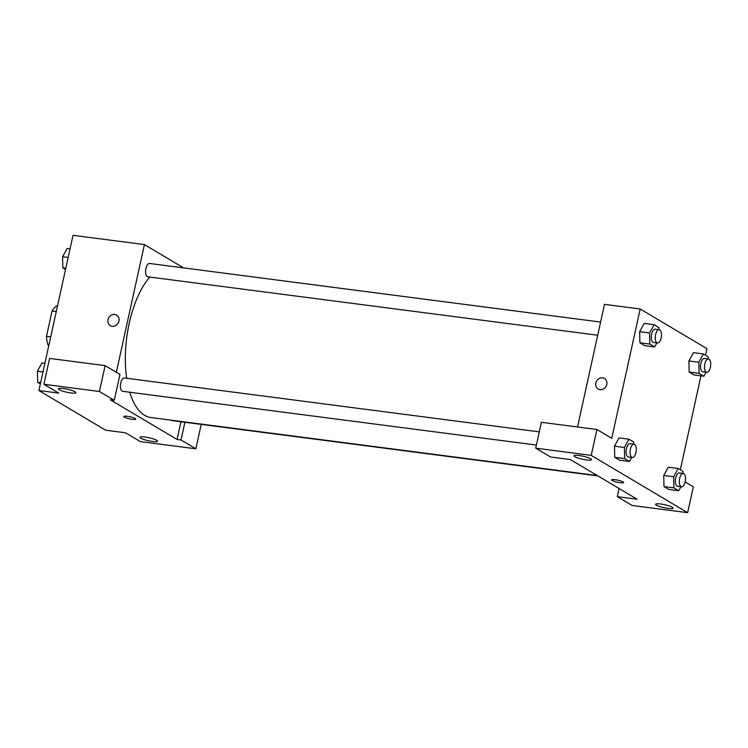 <?xml version="1.0" encoding="UTF-8"?>
<svg xmlns="http://www.w3.org/2000/svg" width="748" height="748" viewBox="0 0 748 748"><rect width="100%" height="100%" fill="white"/><g stroke="black" fill="none" stroke-linecap="round" stroke-linejoin="round"><path stroke-width="1.12" d="M48.835 345.352L47.909 344.8A24.067 10.837 97.4 0 1 46.488 336.329L52.051 311.028A24.067 10.837 97.4 0 1 56.437 305.997L57.465 306.138M48.929 344.94L47.909 344.8M56.268 311.579L52.051 311.028M50.705 336.871L46.488 336.329M201.221 424.387L195.854 448.8L140.325 441.591L125.486 432.774L105.655 430.194L38.905 390.521L73.033 235.321L144.42 244.587L183.653 267.906M145.065 437.038A8.957 1.524 -167.6 0 0 140.026 437.318A8.957 1.524 -167.6 0 0 148.441 440.731A8.957 1.524 -167.6 0 0 157.519 441.17A8.957 1.524 -167.6 0 0 145.065 437.038M184.915 422.274L181.016 439.983L195.854 448.8M180.941 421.76L177.052 439.469L181.016 439.983M112.172 326.315A6.162 5.395 120.7 0 1 110.33 325.689A6.162 5.395 120.7 0 1 108.834 317.629A6.162 5.395 120.7 0 1 116.623 315.095A6.162 5.395 120.7 0 1 118.605 322.154A6.162 5.395 120.7 0 1 112.172 326.315M116.342 372.298L144.42 244.587M105.113 365.632L99.428 391.494L114.266 400.311L119.951 374.449L105.113 365.632L49.592 358.414L43.908 384.285L58.737 393.102L38.905 390.521M116.623 315.095A6.162 5.395 -59.3 0 0 108.843 317.638A6.162 5.395 -59.3 0 0 110.33 325.689M63.477 388.549A8.957 1.524 -167.6 0 0 58.438 388.829A8.957 1.524 -167.6 0 0 66.862 392.242A8.957 1.524 -167.6 0 0 75.931 392.672A8.957 1.524 -167.6 0 0 63.477 388.549M43.908 384.285L99.428 391.494M114.266 400.311L110.302 399.797L177.052 439.469M135.248 418.543A6.162 1.047 12.4 0 1 135.809 419.151A6.162 1.047 12.4 0 1 129.563 418.852A6.162 1.047 12.4 0 1 123.775 416.505A6.162 1.047 12.4 0 1 128.6 416.524A6.162 1.047 12.4 0 1 135.248 418.543M123.775 416.505A6.162 1.047 -167.6 0 0 129.572 418.852A6.162 1.047 -167.6 0 0 135.809 419.151M171.049 420.161A6.723 3.029 97.4 0 0 171.909 420.582L597.895 475.915M539.289 431.877L124.392 377.983A6.723 3.029 97.4 0 0 120.746 382.995A6.723 3.029 97.4 0 0 122.663 391.316L536.391 445.051M600.597 322.061L149.563 263.474A6.723 3.029 97.4 0 0 145.916 268.485A6.723 3.029 97.4 0 0 147.833 276.807L597.708 335.235M149.759 277.059A76.156 34.305 97.4 0 0 129.217 323.295A76.156 34.305 97.4 0 0 126.693 378.282M129.722 392.233A76.156 34.305 97.4 0 0 150.928 417.552L597.231 475.522M570.369 459.553L637.128 499.234L617.296 496.653L632.125 505.47L687.655 512.679L591.229 455.373L535.708 448.164L550.537 456.981L570.369 459.553M577.531 426.986L604.496 304.352L640.195 308.989L706.944 348.661L705.495 355.235M615.08 479.683A6.162 1.047 12.4 0 1 623.645 482.516A6.162 1.047 12.4 0 1 617.399 482.217A6.162 1.047 12.4 0 1 611.612 479.87A6.162 1.047 12.4 0 1 615.08 479.683M660.662 504.012A8.957 1.524 12.4 0 1 673.125 508.135A8.957 1.524 12.4 0 1 664.046 507.705A8.957 1.524 12.4 0 1 655.622 504.292A8.957 1.524 12.4 0 1 660.662 504.012M579.074 455.523A8.957 1.524 12.4 0 1 591.537 459.646A8.957 1.524 12.4 0 1 582.458 459.216A8.957 1.524 12.4 0 1 574.034 455.803A8.957 1.524 12.4 0 1 579.074 455.523M611.612 479.87A6.162 1.047 -167.6 0 0 617.409 482.217A6.162 1.047 -167.6 0 0 623.645 482.516M535.708 448.164L541.393 422.293L596.923 429.511L611.752 438.328L640.195 308.989M596.923 429.511L591.229 455.373M687.655 512.679L693.34 486.817L685.159 481.955M619.082 488.509L617.296 496.653M680.951 486.705L678.735 490.735L668.815 489.444L664 486.583L663.719 475.457L668.263 467.182L678.184 468.472L682.999 471.334L683.046 473.428M706.121 372.195L703.905 376.225L693.994 374.935L689.179 372.074L688.889 360.947L693.443 352.673L703.354 353.963L708.178 356.824L708.225 358.918M656.875 342.921L654.659 346.96L644.748 345.67L639.923 342.808L639.643 331.682L644.196 323.407L654.107 324.697L658.923 327.559L658.979 329.644M631.695 457.43L629.479 461.469L619.568 460.179L614.753 457.318L614.463 446.182L619.017 437.917L628.928 439.198L633.752 442.068L633.799 444.153M700.97 375.842L680.325 469.744M600.008 389.68A6.162 5.395 120.7 0 1 598.166 389.054A6.162 5.395 120.7 0 1 596.67 380.994A6.162 5.395 120.7 0 1 604.459 378.46A6.162 5.395 120.7 0 1 606.441 385.519A6.162 5.395 120.7 0 1 600.008 389.68M604.459 378.46A6.162 5.395 -59.3 0 0 596.68 381.003A6.162 5.395 -59.3 0 0 598.166 389.054M654.659 346.96L649.844 344.089L649.563 332.963L654.107 324.697M659.212 329.681L655.248 329.157A6.723 3.029 97.4 0 0 651.601 334.169A6.723 3.029 97.4 0 0 653.518 342.491L657.483 343.005A6.723 3.029 97.4 0 0 661.354 336.731A6.723 3.029 97.4 0 0 659.212 329.681A6.723 3.029 97.4 0 0 655.566 334.683A6.723 3.029 97.4 0 0 657.483 343.005M644.748 345.67L639.923 342.808L639.652 331.673L649.563 332.963M649.844 344.089L639.923 342.808M703.905 376.225L699.09 373.364L698.819 362.228L703.354 353.963M708.468 358.947L704.494 358.432A6.723 3.029 97.4 0 0 700.848 363.444A6.723 3.029 97.4 0 0 702.765 371.756L706.729 372.27A6.723 3.029 97.4 0 0 710.6 365.996A6.723 3.029 97.4 0 0 708.468 358.947A6.723 3.029 97.4 0 0 704.822 363.958A6.723 3.029 97.4 0 0 706.729 372.27M693.994 374.935L689.179 372.074L688.899 360.947L698.819 362.228M699.09 373.364L689.179 372.074M629.479 461.469L624.664 458.599L624.393 447.472L628.928 439.198M634.042 444.181L630.078 443.667A6.723 3.029 97.4 0 0 626.422 448.678A6.723 3.029 97.4 0 0 628.339 457L632.312 457.514A6.723 3.029 97.4 0 0 636.174 451.24A6.723 3.029 97.4 0 0 634.042 444.181A6.723 3.029 97.4 0 0 630.396 449.193A6.723 3.029 97.4 0 0 632.312 457.514M619.568 460.179L614.753 457.318L614.473 446.182L624.393 447.472M624.664 458.599L614.753 457.318M678.735 490.735L673.911 487.874L673.639 476.738L678.184 468.472M683.289 473.456L679.324 472.942A6.723 3.029 97.4 0 0 675.678 477.953A6.723 3.029 97.4 0 0 677.595 486.265L681.559 486.78A6.723 3.029 97.4 0 0 685.42 480.506A6.723 3.029 97.4 0 0 683.289 473.456A6.723 3.029 97.4 0 0 679.642 478.468A6.723 3.029 97.4 0 0 681.559 486.78M668.815 489.444L664 486.583L663.719 475.448L673.639 476.738M673.911 487.874L664 486.583M65.525 269.439L62.851 267.849L62.58 256.714L67.114 248.448L70.06 248.832M65.796 268.233L62.851 267.849M68.171 257.443L62.58 256.714M40.355 383.948L37.681 382.359L37.4 371.223L41.944 362.958L44.88 363.341M40.616 382.742L37.681 382.359M42.991 371.952L37.4 371.223"/></g></svg>
